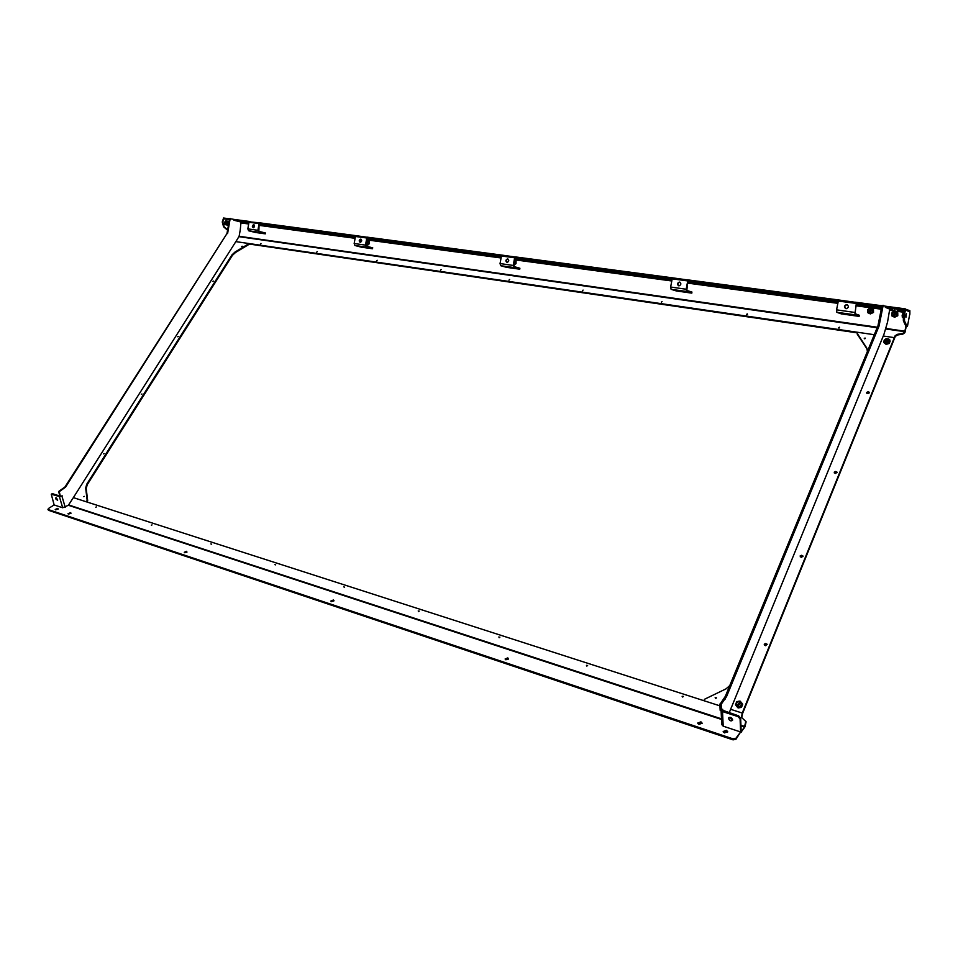 <?xml version="1.0" encoding="UTF-8"?>
<svg xmlns="http://www.w3.org/2000/svg" width="958" height="958" viewBox="0 0 958 958"><rect width="100%" height="100%" fill="white"/><g stroke="black" fill="none" stroke-linecap="round" stroke-linejoin="round"><path stroke-width="1.44" d="M509.632 279.461L508.985 280.119L509.632 279.461M260.983 243.464L260.42 244.074L260.983 243.464M317.23 251.607L316.655 252.229L317.23 251.607M377.165 260.277L376.566 260.923L377.165 260.277M441.159 269.545L440.536 270.192L441.159 269.545M583.087 290.094L582.404 290.753L583.087 290.094M662.062 301.531L661.355 302.189L662.062 301.531M747.228 313.853L746.486 314.523L747.228 313.853M747.48 314.487L746.821 314.751M839.328 327.193L838.549 327.852L839.328 327.193M839.627 327.864L838.849 328.103M367.632 241.775L367.213 243.392M859.146 315.194L859.122 316.391L841.196 313.853M255.211 232.435L265.306 233.848L265.186 232.926M690.431 292.944L676.312 290.945M361.238 247.176L371.68 248.637M691.784 292.022L691.808 293.136L690.203 292.873M372.482 247.787L372.59 248.757L371.417 248.565M519.679 268.18L519.751 269.21L506.566 267.342M240.242 229.944L240.003 231.345M885.336 307.338L885.563 306.225L904.448 308.739L904.22 309.865L885.336 307.338L889.754 309.111L887.599 321.744M236.518 240.542L235.848 241.62L874.307 334.713L857.697 332.294L857.23 333.408L866.703 347.934L867.421 351.43M87.07 502.04L87.681 500.735L86.196 488.496L87.274 484.628L232.375 255.403L235.452 252.541L249.511 244.086L857.446 332.881M731.397 707.459L883.899 334.498L887.647 321.72M906.292 326.379L904.867 332.666L902.807 334.138L897.335 335.025L895.275 336.498L894.544 338.294L894.353 337.635L742.246 713.051L730.631 709.303L731.385 707.375M741.672 717.614L742.558 713.542L894.544 338.294L894.353 337.635L883.276 336.019L894.353 337.635L895.083 335.827L897.155 334.366L902.616 333.468L904.687 331.995L905.945 326.271L907.477 326.187L909.729 314.272M907.645 325.409L907.525 324.163L907.477 325.385M907.897 311.063L909.31 310.428L909.657 311.781L909.872 310.667L909.872 314.284M906.22 309.47L909.238 310.452L908.34 310.655M909.118 310.751L908.962 311.506L905.705 310.164L905.693 308.943L904.46 314.523L904.52 320.99L907.07 326.427M904.448 308.739L905.633 308.967L904.735 309.171M881.731 306.859L856.308 303.458L856.536 302.357L881.959 305.746M856.308 303.458L855.051 313.685L859.35 315.278M855.422 302.309L838.525 299.962L838.298 301.052L687.748 280.922L686.838 290.454L692.011 292.094M687.748 280.922L687.952 279.892L838.525 299.962L836.562 309.853L836.837 312.296L841.399 313.925M686.994 279.856L672.396 277.82L672.205 278.838L514.65 257.774L514.051 266.599L519.931 268.252M514.65 257.774L514.817 256.828L672.396 277.82L670.636 287.029L671.103 289.328L676.54 291.016M514.003 256.804L501.609 255.067L501.441 256.002L366.782 238.003L366.423 246.206L372.758 247.859M366.782 238.003L366.938 237.117L501.609 255.067L500.052 263.558L500.663 265.701L506.818 267.414M366.243 237.105L355.586 235.608L355.43 236.482L259.079 223.597L258.876 231.357L265.462 232.998M259.079 223.597L259.235 222.771L355.586 235.608L354.173 243.488L354.891 245.499L361.513 247.224M258.612 222.759L233.86 220.22L234.003 219.406L249.128 221.43L247.835 228.866L248.625 230.77L255.487 232.483M229.393 219.633L223.394 218.831L223.525 218.017L229.537 218.819M896.736 312.727L895.754 311.853L893.095 312.069L891.826 314.428L893.191 316.583L895.838 316.368L897.119 314.008L896.736 312.727M894.209 311.386L891.862 312.955L891.922 315.96L894.604 317.254L897.227 315.541L897.167 312.524L895.119 311.554M894.233 315.709L895.455 313.026M893.179 315.074L894.461 315.709L895.766 313.374L894.485 312.727L893.179 315.074M897.167 312.524L895.275 311.578M894.604 317.254L897.79 315.769L897.754 312.763M872.439 309.446L871.469 308.572L868.87 308.799L867.613 311.134L868.954 313.254L871.552 313.05L872.81 310.703L872.439 309.446M872.918 312.224L872.858 309.242L870.822 308.201L873.468 309.482L873.504 312.452L870.343 313.925L873.504 312.452M870.02 312.392L871.181 309.745M868.942 311.757L870.187 312.392L871.481 310.081L870.247 309.446L868.942 311.757M870.223 307.973L867.661 309.674L867.613 311.134L867.72 312.655L870.343 313.925M872.858 309.242L873.468 309.482M686.994 287.34L687.413 285.137M513.979 264.252L515.105 262.109L514.626 260.732M513.979 264.276L515.2 263.414L514.65 260.6M513.835 265.043L516.027 263.642L516.063 261.127M515.2 263.414L516.027 263.642M366.902 244.793L369.417 243.631L367.824 245.032L366.196 244.422L367.597 244.062L368.423 242.194L366.926 240.374M368.531 243.392L368.543 241.045L366.962 240.135M367.165 243.428L367.597 241.715M366.363 243.512L367.609 241.727L366.758 241.272M368.543 241.045L366.974 240.123M369.417 243.631L369.477 241.296M507.01 262.384C505.381 261.091 505.549 259.929 507.512 258.923L507.644 258.935C509.273 260.229 509.105 261.378 507.153 262.396L507.01 262.384M507.105 262.396C505.932 260.899 506.231 259.786 508.015 259.067L507.512 258.923M519.751 269.186L513.847 267.533L513.237 265.378L514.817 256.828L513.847 257.666L502.231 256.109L502.399 255.175M502.746 256.181L502.902 255.319M906.436 313.494L905.969 317.23L906.436 313.494M905.514 309.266L904.376 309.123L903.322 314.368L903.382 320.834L905.945 326.271L907.298 326.522M905.681 316.248L906.04 314.2M902.256 317.098L903.035 312.536M902.939 317.589L902.113 315.877L902.376 314.511L903.274 314.631M902.22 316.978L902.951 317.397M902.376 314.511L903.765 312.128M223.717 218.065L222.831 222.076L224.184 226.902L227.633 229.836M223.489 218.28L222.244 221.993L223.597 226.818L227.573 230.207M225.86 222.699L226.854 224.914L228.16 224.256L228.483 222.376L227.513 221.142L225.86 222.699M225.537 222.627L225.968 224.711L224.998 224.579L227.489 225.094L228.16 224.256L228.148 221.322L225.657 220.807L224.519 222.496L225.537 222.627L226.627 220.927M226.615 222.328L226.471 223.561M227.932 223.214L227.405 221.957L226.423 222.843L226.95 224.1L227.932 223.214M224.519 222.496L224.998 224.579M225.968 224.711L227.489 225.094M897.011 311.494L892.485 310.919L897.011 311.494M897.347 311.278L897.73 309.338L898.736 309.805L897.993 311.745L894.233 310.739L894.604 308.883L893.359 308.716L892.557 308.656L892.305 310.775M894.185 311.29L896.784 311.601L894.185 311.29M897.73 309.338L894.604 308.883M894.233 310.739L892.161 310.596M845.998 308.668C843.782 307.207 843.938 305.853 846.465 304.62L846.8 304.632C849.016 306.093 848.872 307.434 846.357 308.68L845.998 308.668M845.782 308.62C844.214 306.931 844.561 305.638 846.836 304.764L847.399 304.824M859.134 316.368L854.811 314.787L856.536 302.357L855.446 302.213L855.219 303.315L839.376 301.195L839.591 300.105M839.771 301.255L839.962 300.249M678.815 285.843C676.887 284.442 677.055 283.197 679.318 282.083L679.533 282.095C681.449 283.484 681.282 284.73 679.03 285.855L678.815 285.843C677.39 284.239 677.713 283.029 679.761 282.227L680.012 282.239M691.808 293.1L686.611 291.471L686.168 289.16L687.952 279.892L687.006 279.772L686.814 280.802L673.139 278.97L673.33 277.952M673.594 279.029L673.773 278.095M360.172 242.338C358.771 241.141 358.939 240.063 360.651 239.129L360.747 239.141C362.148 240.338 361.992 241.416 360.268 242.35L360.172 242.338M360.34 242.35L361.13 239.272M372.59 248.733L366.231 247.068L365.513 245.056L366.938 237.117L366.1 237.907L356.101 236.578L356.256 235.704M356.663 236.65L356.807 235.848M253.187 227.741C251.942 226.603 252.098 225.585 253.642 224.699L253.714 224.711C254.948 225.849 254.804 226.854 253.259 227.741L253.187 227.741M253.391 227.741L254.074 224.855M265.318 233.824L258.708 232.171L257.93 230.255L259.235 222.771L258.48 223.513L249.595 222.328L249.739 221.502M250.17 222.412L250.301 221.645M84.328 496.388L83.681 496.639L84.328 496.388M104.171 453.625L103.524 453.876L104.171 453.625M213.526 281.089L212.868 281.317L213.526 281.089M178.392 336.521L177.733 336.761L178.392 336.521M242.314 246.254L241.656 246.481L242.314 246.254M141.952 394.001L141.305 394.253L141.952 394.001M200.186 297.794L200.905 296.645M249.511 244.086L249.092 243.56L235.033 252.026L231.956 254.876L86.759 484.173L85.669 488.041L87.154 500.292L86.4 501.824L73.359 497.621L200.21 297.782M235.141 242.709L235.848 241.62L249.092 243.56M800.098 555.987L801.535 557.376L802.96 556.011L801.535 555.293L800.098 555.987M803.032 556.311L801.798 555.868L800.289 556.933M764.209 644.195L765.634 645.728L767.071 644.219L765.67 643.513L764.209 644.195M767.166 644.495L765.957 644.039L764.436 645.261M834.202 472.186L835.627 473.456L837.053 472.186L835.604 471.492L834.202 472.186M837.1 472.522L835.831 472.102L834.37 473.036M866.631 392.469L868.068 393.618L869.469 392.457L868.008 391.786L866.631 392.469M869.481 392.804L866.798 393.247M885.767 341.719L887.623 340.88L885.731 341.707M864.212 338.234L865.385 338.15L864.212 338.234M864.475 338.773L865.302 338.533M715.159 697.663L716.368 698.059L715.159 697.663M715.434 698.418L716.416 697.795M745.959 721.578L741.504 717.386L742.246 713.051L730.631 709.303L729.852 711.207M867.385 349.49L857.374 334.366M54.151 504.962L51.253 494.196L59.384 496.555L62.677 507.764L68.377 505.273L73.359 497.621L719.937 705.854L703.867 700.681L704.441 699.292L726.032 688.85L729.756 685.593M739.827 701.388L738.331 701.304L736.043 703.148L736.474 705.854L739.193 706.729L741.492 704.884L741.049 702.166L739.827 701.388M742.175 703.471L740.067 701.088L738.331 701.304L736.726 701.735L735.493 704.765L738.115 707.974L741.468 707.363L740.929 706.501L742.175 703.471L742.678 704.286L741.468 707.363M737.78 705.339L740.426 703.771M738.151 705.519L740.211 703.16L739.372 702.513L737.313 704.884L738.151 705.519M736.858 706.549L738.115 707.974M735.493 704.765L736.858 706.561M737.588 707.16L740.929 706.501M885.863 342.772L889.323 341.036L888.761 339.024L886.174 338.641L884.126 340.27L884.677 342.293L885.863 342.772M885.767 343.227L888.868 342.401L889.18 343.491L890.186 341.096L888.761 339.024L886.174 338.641L884.126 340.27L883.995 342.713L886.102 344.377L883.671 341.623M887.216 339.455L885.192 341.084L886.234 341.862L888.258 340.234L887.216 339.455M886.102 344.377L889.18 343.491M888.868 342.401L889.862 339.958M732.619 719.793C731.613 717.482 730.283 716.835 728.643 717.877L728.535 718.464C729.541 720.763 730.87 721.41 732.511 720.368L732.619 719.793M729.122 717.398L732.595 720.093M885.563 306.225L883.12 305.65L879.049 326.067L726.511 696.705L721.206 704.25L721.314 710.692L720.153 710.309L719.865 704.453L721.039 704.825M883.3 305.327L882.007 305.506L877.923 325.912L879.049 326.067M746.126 721.805L744.917 726.918L740.63 732.702L740.091 718.931L738.043 716.608L722.512 711.566L723.206 726.176L738.654 731.313M741.181 731.96L740.654 718.177L738.606 715.854L722.356 710.165M723.206 726.176L721.757 724.571L721.087 710.608M729.17 712.8L729.828 711.171M877.923 325.912L725.338 696.334L719.865 704.453M722.44 709.243L721.314 710.692M722.512 710.489L722.763 709.339M721.23 710.656L722.512 711.566M344.617 587.17L343.766 586.895L344.617 587.17M683.305 696.646L682.12 696.262L683.305 696.646M682.407 697.017L683.353 696.37M587.565 665.69L586.476 665.343L587.565 665.69M586.811 666.085L587.625 665.439M499.813 637.333L498.819 637.01L499.813 637.333M499.178 637.717L499.872 637.106M419.101 611.24L418.191 610.941L419.101 611.24M418.574 611.623L419.173 611.048M275.653 564.873L274.874 564.621L275.653 564.873M211.634 544.18L210.904 543.94L211.634 544.18M152.035 524.912L151.352 525.176L152.035 524.912M96.411 506.938L95.764 507.201L96.411 506.938M333.408 599.983L333.959 600.582L331.408 601.648L330.845 601.049L333.408 599.983M331.157 601.528L333.827 600.965M186.726 551.269L184.271 552.299L186.726 551.269M184.631 552.706L186.99 552.095M507.776 657.895L508.542 658.733L505.872 659.811L505.106 658.972L507.776 657.895M505.357 659.511L508.423 659.116M70.736 512.59L67.982 513.727L70.736 512.59M57.947 508.339L55.205 509.476L57.947 508.339M724.452 732.906L727.697 731.708L726.427 730.295L723.182 731.493L724.452 732.906M727.589 732.092L726.463 731.289L723.338 732.104M698.945 724.392L702.166 723.194L700.945 721.841L697.723 723.039L698.945 724.392M702.058 723.577L700.993 722.823L697.891 723.649M745.815 721.314L744.606 726.427L741.241 732.151M47.936 509.321L48.475 510.303L733.062 739.863L735.984 739.253L740.606 731.96L735.936 738.247L733.014 738.857L48.247 509.548L48.439 508.506L54.127 504.95L55.121 505.261M740.606 731.96L738.606 731.277M55.588 509.836L58.151 509.093M68.365 514.099L70.952 513.344M55.66 498.807L55.708 497.909L57.6 500.339L55.66 498.807M57.72 500.016L56.271 497.801M62.677 507.764L55.109 505.273M51.457 494.065L52.474 493.669L59.743 496.016M65.204 507.285L61.911 496.076L59.384 496.555M62.258 495.861L59.851 496.352L58.678 491.466L64.964 486.975L226.986 233.536L65.539 487.155L59.264 491.658L60.426 496.543M234.003 219.406L230.159 218.711L227.585 233.62M230.363 218.484L229.573 218.64L226.986 233.536M240.242 229.968L241.009 222.04L233.86 220.22M240.003 231.321L239.117 236.279L877.384 327.229M236.518 240.578L239.117 236.279M235.165 242.697L200.893 296.669M895.275 336.498L895.083 335.827M897.335 335.025L897.155 334.366M902.807 334.138L902.616 333.468M904.867 332.666L904.687 331.995M904.987 332.366L904.807 331.696L886.09 329.025M905.31 331.276L886.258 328.486M241.428 222.998L248.685 223.968M259.355 225.405L355.095 238.303M367.01 239.907L501.082 257.977M514.793 259.822L671.798 280.981M687.796 283.137L837.855 303.351M856.236 305.83L881.264 309.195M889.886 310.356L892.221 310.667M898.4 311.506L903.298 312.164M241.009 222.04L248.841 223.094L241.009 222.04M259.51 224.519L355.262 237.38L259.51 224.531M367.177 238.973L501.262 256.972L367.177 238.973M672.001 279.892L514.985 258.816L672.013 279.892M688.012 282.035L838.082 302.177L688.012 282.035M856.476 304.644L881.504 308.009L856.476 304.644M889.754 309.111L892.389 309.47L889.754 309.123M898.64 310.308L903.993 311.027L898.64 310.308M238.973 236.674L877.169 327.756M500.052 263.558L513.739 265.522M500.723 265.725L513.895 267.545L514.075 266.599M903.322 314.368L904.46 314.523M903.382 320.834L904.52 320.99M836.562 309.853L854.919 312.464M836.885 312.308L854.847 314.799L855.063 313.697M670.636 287.029L686.611 289.304M671.151 289.34L686.658 291.495L686.862 290.466M354.173 243.488L366.064 245.2M354.951 245.523L366.291 247.092L366.447 246.218M247.835 228.866L258.492 230.387M248.685 230.794L258.768 232.183L258.911 231.357M857.494 334.737L857.29 334.079M866.906 348.58L866.703 347.934M868.966 392.552L868.762 391.906M868.211 392.421L868.008 391.786M836.585 472.258L836.358 471.647M835.831 472.102L835.604 471.492M882.007 305.506L883.12 305.65M738.043 716.608L738.606 715.854M740.091 718.931L740.654 718.177M740.654 732.607L741.205 731.852M725.338 696.334L726.511 696.705M723.949 698.825L725.122 699.196M720.045 703.867L721.206 704.25M48.475 510.303L48.247 509.548M733.062 739.863L733.014 738.857M735.984 739.253L735.936 738.247M744.366 727.924L744.33 726.93L740.965 725.829M744.606 726.427L740.941 725.23M721.482 718.847L68.689 504.962M721.506 719.446L68.377 505.273M51.78 494.089L52.474 493.669M894.485 312.727L895.227 313.026M870.247 309.446L871.014 309.733M513.847 267.533L500.663 265.701M854.811 314.787L836.837 312.296M686.611 291.471L671.103 289.328M366.231 247.068L354.891 245.499M258.708 232.171L248.625 230.77M857.41 334.558L857.194 333.899"/></g></svg>
